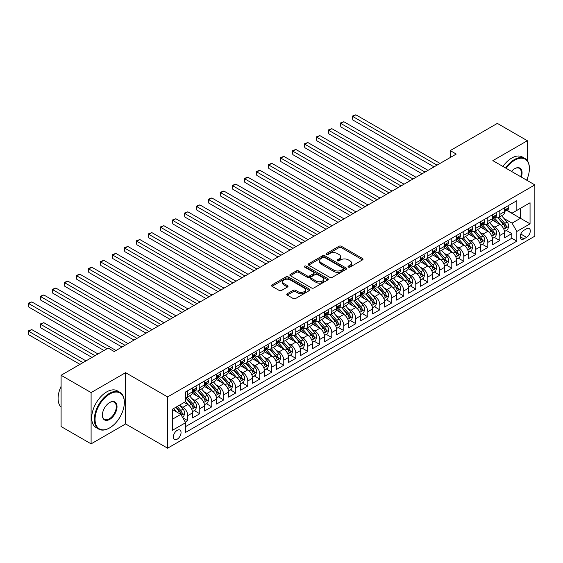 <?xml version="1.0" encoding="UTF-8"?>
<svg xmlns="http://www.w3.org/2000/svg" width="563" height="563" viewBox="0 0 563 563"><rect width="100%" height="100%" fill="white"/><g stroke="black" fill="none" stroke-linecap="round" stroke-linejoin="round"><path stroke-width="0.84" d="M348.384 267.087A1.168 0.676 0 0 0 350.031 267.087L362.544 259.867A1.668 0.964 0 0 0 363.036 259.184A1.668 0.964 0 0 0 362.544 258.501L341.34 246.263A1.668 0.964 0 0 0 338.989 246.263L326.47 253.491A1.168 0.676 0 0 0 326.132 253.962A1.168 0.676 0 0 0 326.47 254.441A1.168 0.676 0 0 0 328.116 254.441L329.742 253.505A5.334 3.075 0 0 1 337.279 253.505L339.046 254.525A5.334 3.075 0 0 1 340.608 256.7A5.334 3.075 0 0 1 339.046 258.874L337.427 259.81A1.168 0.676 0 0 0 337.082 260.289A1.168 0.676 0 0 0 337.427 260.768A1.168 0.676 0 0 0 339.074 260.768L340.692 259.832A5.334 3.075 0 0 1 348.237 259.832L350.003 260.852A5.334 3.075 0 0 1 351.565 263.027A5.334 3.075 0 0 1 350.003 265.201L348.384 266.137A1.168 0.676 0 0 0 348.04 266.616A1.168 0.676 0 0 0 348.384 267.087L348.384 266.137M177.204 439.189A5.433 3.139 120 0 0 180.758 434.397A5.433 3.139 120 0 0 179.921 430.048A5.433 3.139 120 0 0 177.204 430.315A5.433 3.139 120 0 0 173.657 435.1A5.433 3.139 120 0 0 174.495 439.457A5.433 3.139 120 0 0 177.204 439.189M287.271 293.731A1.668 0.964 0 0 0 286.785 294.414A1.668 0.964 0 0 0 287.271 295.096L293.217 298.531A1.668 0.964 0 0 0 295.575 298.531L309.474 290.501A1.668 0.964 0 0 0 309.967 289.825A1.668 0.964 0 0 0 309.474 289.143L288.27 276.897A1.668 0.964 0 0 0 285.92 276.897L272.013 284.927A1.668 0.964 0 0 0 271.528 285.61A1.668 0.964 0 0 0 272.013 286.286L279.206 290.438A1.668 0.964 0 0 0 281.556 290.438L287.51 287.003A1.668 0.964 0 0 0 287.996 286.321A1.668 0.964 0 0 0 287.51 285.638L283.942 283.583A4.455 2.576 0 0 1 282.64 281.76A4.455 2.576 0 0 1 285.392 279.389A4.455 2.576 0 0 1 290.248 279.945L304.203 288.003A4.455 2.576 0 0 1 305.512 289.825A4.455 2.576 0 0 1 302.76 292.197A4.455 2.576 0 0 1 297.904 291.641L295.575 290.297A1.668 0.964 0 0 0 293.217 290.297L287.271 293.731L287.271 295.096M125.598 372.671L91.1 392.587L61.093 375.268L61.093 426.543L91.1 443.862L125.598 423.939L167.605 448.19L167.605 396.922L125.598 372.671L125.598 423.939M527.348 160.687L527.348 140.722L492.843 160.638L534.85 184.889L167.605 396.922M527.348 140.722L497.347 123.396L450.238 150.595L450.238 157.52M61.093 375.268L108.202 348.068L114.198 351.537L456.241 154.058L450.238 150.595M329.855 277.376A1.668 0.964 0 0 0 332.212 277.376L346.111 269.353A1.668 0.964 0 0 0 346.604 268.671A1.668 0.964 0 0 0 346.111 267.988L324.907 255.75A1.668 0.964 0 0 0 322.557 255.75L308.651 263.773A1.668 0.964 0 0 0 308.165 264.455A1.668 0.964 0 0 0 308.651 265.138L329.855 277.376M305.055 267.341A1.168 0.676 0 0 1 306.237 267.509L306.237 266.123L327.793 278.565A1.668 0.964 0 0 1 328.285 279.248A1.668 0.964 0 0 1 327.793 279.931L313.894 287.953A1.668 0.964 0 0 1 311.536 287.953L290.332 275.708L290.332 274.35A1.668 0.964 0 0 0 289.846 275.033A1.668 0.964 0 0 0 290.332 275.708M290.332 274.35L296.286 270.916A1.668 0.964 0 0 1 298.636 270.916L307.236 275.884A1.668 0.964 0 0 0 309.594 275.884L313.542 273.604A1.668 0.964 0 0 0 314.027 272.921A1.668 0.964 0 0 0 313.542 272.239L304.59 267.073A1.168 0.676 0 0 1 304.245 266.595A1.168 0.676 0 0 1 304.97 265.975A1.168 0.676 0 0 1 306.237 266.123M185.276 422.123L187.768 420.688L182.785 417.809M179.956 405.571L182.968 407.309A6.791 3.92 60 0 1 187.768 415.628L192.567 412.855L192.567 417.915L199.774 413.756L194.312 410.603M191.955 398.646L194.967 400.384A6.791 3.92 60 0 1 199.774 408.696L204.573 405.93L204.573 410.983L211.772 406.831L206.311 403.678M203.961 391.714L206.973 393.453A6.791 3.92 60 0 1 211.772 401.771L216.572 398.998L216.572 404.058L223.771 399.899L218.31 396.746M215.96 384.789L218.972 386.528A6.791 3.92 60 0 1 223.771 394.839L228.571 392.066L228.571 397.126L235.777 392.967L230.316 389.814M227.959 377.857L230.971 379.596A6.791 3.92 60 0 1 235.777 387.914L240.577 385.141L240.577 390.201L247.776 386.042L242.315 382.889M239.965 370.926L242.977 372.671A6.791 3.92 60 0 1 247.776 380.982L252.576 378.209L252.576 383.269L259.775 379.11L254.314 375.957M251.964 364.001L254.976 365.739A6.791 3.92 60 0 1 259.775 374.05L264.575 371.284L264.575 376.337L271.781 372.185L266.32 369.032M263.963 357.069L266.982 358.807A6.791 3.92 60 0 1 271.781 367.125L276.581 364.352L276.581 369.412L283.78 365.253L278.319 362.1M275.969 350.144L278.981 351.882A6.791 3.92 60 0 1 283.78 360.193L288.58 357.428L288.58 362.481L295.779 358.328L290.318 355.176M287.967 343.212L290.98 344.95A6.791 3.92 60 0 1 295.779 353.268L300.586 350.496L300.586 355.556L307.785 351.396L302.324 348.244M299.966 336.28L302.985 338.025A6.791 3.92 60 0 1 307.785 346.336L312.585 343.564L312.585 348.624L319.784 344.465L314.323 341.312M311.972 329.355L314.984 331.093A6.791 3.92 60 0 1 319.784 339.412L324.584 336.639L324.584 341.699L331.783 337.54L326.322 334.387M323.971 322.423L326.983 324.168A6.791 3.92 60 0 1 331.783 332.48L336.59 329.707L336.59 334.767L343.789 330.608L338.328 327.455M335.97 315.498L338.989 317.236A6.791 3.92 60 0 1 343.789 325.548L348.588 322.782L348.588 327.835L355.788 323.683L350.327 320.53M347.976 308.566L350.988 310.304A6.791 3.92 60 0 1 355.788 318.623L360.587 315.85L360.587 320.91L367.787 316.751L362.333 313.598M359.975 301.641L362.987 303.38A6.791 3.92 60 0 1 367.787 311.691L372.593 308.918L372.593 313.978L379.793 309.819L374.332 306.666M371.981 294.709L374.993 296.448A6.791 3.92 60 0 1 379.793 304.766L384.592 301.993L384.592 307.053L391.792 302.894L386.331 299.741M383.98 287.777L386.992 289.523A6.791 3.92 60 0 1 391.792 297.834L396.591 295.061L396.591 300.121L403.798 295.962L398.337 292.809M395.979 280.853L398.991 282.591A6.791 3.92 60 0 1 403.798 290.909L408.597 288.136L408.597 293.189L415.797 289.037L410.336 285.884M407.985 273.921L410.997 275.659A6.791 3.92 60 0 1 415.797 283.977L420.596 281.204L420.596 286.264L427.796 282.105L422.334 278.952M419.984 266.996L422.996 268.734A6.791 3.92 60 0 1 427.796 277.045L432.595 274.28L432.595 279.332L439.802 275.18L434.34 272.028M431.983 260.064L434.995 261.802A6.791 3.92 60 0 1 439.802 270.12L444.601 267.348L444.601 272.408L451.8 268.248L446.339 265.096M443.989 253.139L447.001 254.877A6.791 3.92 60 0 1 451.8 263.188L456.6 260.416L456.6 265.476L463.799 261.316L458.338 258.164M455.988 246.207L459 247.945A6.791 3.92 60 0 1 463.799 256.264L468.599 253.491L468.599 258.551L475.805 254.392L470.344 251.239M467.987 239.275L471.006 241.02A6.791 3.92 60 0 1 475.805 249.332L480.605 246.559L480.605 251.619L487.804 247.46L482.343 244.307M479.993 232.35L483.005 234.088A6.791 3.92 60 0 1 487.804 242.407L492.604 239.634L492.604 244.687L499.803 240.535L499.803 235.475A6.791 3.92 -120 0 0 495.004 227.156L491.992 225.418M494.342 237.382L499.803 240.535M192.567 412.855A6.791 3.92 -120 0 0 187.768 404.544L184.171 402.461M204.573 405.93A6.791 3.92 -120 0 0 199.774 397.612L192.349 393.326M216.572 398.998A6.791 3.92 -120 0 0 211.772 390.68L204.348 386.401M228.571 392.066A6.791 3.92 -120 0 0 223.771 383.755L216.354 379.469M240.577 385.141A6.791 3.92 -120 0 0 235.777 376.823L228.353 372.537M252.576 378.209A6.791 3.92 -120 0 0 247.776 369.898L240.352 365.612M264.575 371.284A6.791 3.92 -120 0 0 259.775 362.966L252.358 358.68M276.581 364.352A6.791 3.92 -120 0 0 271.781 356.041L264.357 351.755M288.58 357.428A6.791 3.92 -120 0 0 283.78 349.109L276.356 344.823M300.586 350.496A6.791 3.92 -120 0 0 295.779 342.177L288.362 337.899M312.585 343.564A6.791 3.92 -120 0 0 307.785 335.252L300.361 330.967M324.584 336.639A6.791 3.92 -120 0 0 319.784 328.32L312.359 324.035M336.59 329.707A6.791 3.92 -120 0 0 331.783 321.396L324.365 317.11M348.588 322.782A6.791 3.92 -120 0 0 343.789 314.464L336.364 310.178M360.587 315.85A6.791 3.92 -120 0 0 355.788 307.539L348.363 303.253M372.593 308.918A6.791 3.92 -120 0 0 367.787 300.607L360.369 296.321M384.592 301.993A6.791 3.92 -120 0 0 379.793 293.675L372.368 289.396M396.591 295.061A6.791 3.92 -120 0 0 391.792 286.75L384.374 282.464M408.597 288.136A6.791 3.92 -120 0 0 403.798 279.818L396.373 275.532M420.596 281.204A6.791 3.92 -120 0 0 415.797 272.893L408.372 268.607M432.595 274.28A6.791 3.92 -120 0 0 427.796 265.961L420.378 261.675M444.601 267.348A6.791 3.92 -120 0 0 439.802 259.036L432.377 254.75M456.6 260.416A6.791 3.92 -120 0 0 451.8 252.104L444.376 247.819M468.599 253.491A6.791 3.92 -120 0 0 463.799 245.172L456.382 240.887M480.605 246.559A6.791 3.92 -120 0 0 475.805 238.248L468.381 233.962M492.604 239.634A6.791 3.92 -120 0 0 487.804 231.316L480.38 227.03M526.567 228.754L523.928 230.281A5.264 3.04 120 0 0 520.494 234.912A5.264 3.04 120 0 0 521.296 239.127A5.264 3.04 120 0 0 523.928 238.867L526.567 237.347A5.264 3.04 120 0 0 530.008 232.709A5.264 3.04 120 0 0 529.199 228.494A5.264 3.04 120 0 0 526.567 228.754M167.605 448.19L534.85 236.164L534.85 184.889M172.405 419.231L180.807 414.382L185.607 422.693L185.607 432.398L516.848 241.154L516.848 231.456L512.048 223.138L503.991 218.493M185.607 422.693L172.405 430.315L172.405 409.252L185.607 401.63L185.607 391.932L516.848 200.688L516.848 210.393L530.05 202.771L530.05 223.835L516.848 231.456M194.904 390.37L194.967 390.405A6.791 3.92 60 0 0 198.366 390.743L203.166 387.97A6.791 3.92 -120 0 0 204.573 384.86L204.573 380.982M206.91 383.438L206.973 383.473A6.791 3.92 60 0 0 210.365 383.811L215.165 381.038A6.791 3.92 -120 0 0 216.572 377.935L216.572 374.05M218.908 376.513L218.972 376.548A6.791 3.92 60 0 0 222.364 376.886L227.171 374.113A6.791 3.92 -120 0 0 228.571 371.003L228.571 367.125M230.914 369.581L230.971 369.617A6.791 3.92 60 0 0 234.37 369.954L239.169 367.182A6.791 3.92 -120 0 0 240.577 364.078L240.577 360.193M242.913 362.656L242.977 362.692A6.791 3.92 60 0 0 246.369 363.029L251.168 360.257A6.791 3.92 -120 0 0 252.576 357.146L252.576 353.268M254.912 355.725L254.976 355.76A6.791 3.92 60 0 0 258.375 356.097L263.174 353.325A6.791 3.92 -120 0 0 264.575 350.221L264.575 346.336M266.918 348.793L266.982 348.835A6.791 3.92 60 0 0 270.374 349.166L275.173 346.4A6.791 3.92 -120 0 0 276.581 343.289L276.581 339.412M278.917 341.868L278.981 341.903A6.791 3.92 60 0 0 282.373 342.241L287.172 339.468A6.791 3.92 -120 0 0 288.58 336.357L288.58 332.48M290.916 334.936L290.98 334.971A6.791 3.92 60 0 0 294.379 335.309L299.178 332.536A6.791 3.92 -120 0 0 300.586 329.432L300.586 325.548M302.922 328.011L302.985 328.046A6.791 3.92 60 0 0 306.378 328.384L311.177 325.611A6.791 3.92 -120 0 0 312.585 322.5L312.585 318.623M314.921 321.079L314.984 321.114A6.791 3.92 60 0 0 318.376 321.452L323.176 318.679A6.791 3.92 -120 0 0 324.584 315.576L324.584 311.691M326.92 314.154L326.983 314.189A6.791 3.92 60 0 0 330.382 314.52L335.182 311.754A6.791 3.92 -120 0 0 336.59 308.644L336.59 304.766M338.926 307.222L338.989 307.257A6.791 3.92 60 0 0 342.381 307.595L347.181 304.822A6.791 3.92 -120 0 0 348.588 301.712L348.588 297.834M350.925 300.29L350.988 300.332A6.791 3.92 60 0 0 354.38 300.663L359.18 297.897A6.791 3.92 -120 0 0 360.587 294.787L360.587 290.909M362.924 293.365L362.987 293.4A6.791 3.92 60 0 0 366.386 293.738L371.186 290.965A6.791 3.92 -120 0 0 372.593 287.855L372.593 283.977M374.93 286.433L374.993 286.468A6.791 3.92 60 0 0 378.385 286.806L383.185 284.034A6.791 3.92 -120 0 0 384.592 280.93L384.592 277.045M386.929 279.508L386.992 279.544A6.791 3.92 60 0 0 390.384 279.881L395.191 277.109A6.791 3.92 -120 0 0 396.591 273.998L396.591 270.12M398.928 272.576L398.991 272.612A6.791 3.92 60 0 0 402.39 272.949L407.19 270.177A6.791 3.92 -120 0 0 408.597 267.073L408.597 263.188M410.934 265.652L410.997 265.687A6.791 3.92 60 0 0 414.389 266.017L419.189 263.252A6.791 3.92 -120 0 0 420.596 260.141L420.596 256.264M422.933 258.72L422.996 258.755A6.791 3.92 60 0 0 426.388 259.093L431.195 256.32A6.791 3.92 -120 0 0 432.595 253.209L432.595 249.332M434.939 251.788L434.995 251.83A6.791 3.92 60 0 0 438.394 252.161L443.194 249.388A6.791 3.92 -120 0 0 444.601 246.284L444.601 242.4M446.938 244.863L447.001 244.898A6.791 3.92 60 0 0 450.393 245.236L455.193 242.463A6.791 3.92 -120 0 0 456.6 239.352L456.6 235.475M458.936 237.931L459 237.966A6.791 3.92 60 0 0 462.399 238.304L467.199 235.531A6.791 3.92 -120 0 0 468.599 232.428L468.599 228.543M470.942 231.006L471.006 231.041A6.791 3.92 60 0 0 474.398 231.379L479.197 228.606A6.791 3.92 -120 0 0 480.605 225.496L480.605 221.618M482.941 224.074L483.005 224.109A6.791 3.92 60 0 0 486.397 224.447L491.196 221.674A6.791 3.92 -120 0 0 492.604 218.571L492.604 214.686M185.607 426.578L511.809 238.248L511.809 233.603L504.61 237.762L504.61 232.702A6.791 3.92 -120 0 0 499.803 224.391L492.386 220.105M494.94 217.142L495.004 217.184A6.791 3.92 -120 0 0 498.403 217.515A6.791 3.92 -120 0 0 499.803 214.412L499.803 210.527M498.403 217.515L503.202 214.749A6.791 3.92 -120 0 0 504.61 211.639L504.61 207.761M187.768 390.68L187.768 394.564A6.791 3.92 60 0 1 186.36 397.668A6.791 3.92 60 0 1 185.607 397.942M186.36 397.668L191.167 394.902A6.791 3.92 -120 0 0 192.567 391.792L192.567 387.914M199.774 383.755L199.774 387.633A6.791 3.92 60 0 1 198.366 390.743M211.772 376.823L211.772 380.708A6.791 3.92 60 0 1 210.365 383.811M223.771 369.898L223.771 373.776A6.791 3.92 60 0 1 222.364 376.886M235.777 362.966L235.777 366.844A6.791 3.92 60 0 1 234.37 369.954M247.776 356.041L247.776 359.919A6.791 3.92 60 0 1 246.369 363.029M259.775 349.109L259.775 352.987A6.791 3.92 60 0 1 258.375 356.097M271.781 342.177L271.781 346.062A6.791 3.92 60 0 1 270.374 349.166M283.78 335.252L283.78 339.13A6.791 3.92 60 0 1 282.373 342.241M295.779 328.32L295.779 332.205A6.791 3.92 60 0 1 294.379 335.309M307.785 321.396L307.785 325.273A6.791 3.92 60 0 1 306.378 328.384M319.784 314.464L319.784 318.341A6.791 3.92 60 0 1 318.376 321.452M331.783 307.532L331.783 311.416A6.791 3.92 60 0 1 330.382 314.52M343.789 300.607L343.789 304.484A6.791 3.92 60 0 1 342.381 307.595M355.788 293.675L355.788 297.56A6.791 3.92 60 0 1 354.38 300.663M367.787 286.75L367.787 290.628A6.791 3.92 60 0 1 366.386 293.738M379.793 279.818L379.793 283.703A6.791 3.92 60 0 1 378.385 286.806M391.792 272.893L391.792 276.771A6.791 3.92 60 0 1 390.384 279.881M403.798 265.961L403.798 269.839A6.791 3.92 60 0 1 402.39 272.949M415.797 259.029L415.797 262.914A6.791 3.92 60 0 1 414.389 266.017M427.796 252.104L427.796 255.982A6.791 3.92 60 0 1 426.388 259.093M439.802 245.172L439.802 249.057A6.791 3.92 60 0 1 438.394 252.161M451.8 238.248L451.8 242.125A6.791 3.92 60 0 1 450.393 245.236M463.799 231.316L463.799 235.2A6.791 3.92 60 0 1 462.399 238.304M475.805 224.391L475.805 228.268A6.791 3.92 60 0 1 474.398 231.379M487.804 217.459L487.804 221.336A6.791 3.92 60 0 1 486.397 224.447M487.804 242.407L487.804 247.46M475.805 249.332L475.805 254.392M463.799 256.264L463.799 261.316M451.8 263.188L451.8 268.248M439.802 270.12L439.802 275.18M427.796 277.045L427.796 282.105M415.797 283.977L415.797 289.037M403.798 290.909L403.798 295.962M391.792 297.834L391.792 302.894M379.793 304.766L379.793 309.819M367.787 311.691L367.787 316.751M355.788 318.623L355.788 323.683M343.789 325.548L343.789 330.608M331.783 332.48L331.783 337.54M319.784 339.412L319.784 344.465M307.785 346.336L307.785 351.396M295.779 353.268L295.779 358.328M283.78 360.193L283.78 365.253M271.781 367.125L271.781 372.185M259.775 374.05L259.775 379.11M247.776 380.982L247.776 386.042M235.777 387.914L235.777 392.967M223.771 394.839L223.771 399.899M211.772 401.771L211.772 406.831M199.774 408.696L199.774 413.756M187.768 415.628L187.768 420.688M180.807 414.382L172.405 409.533M512.048 223.138L520.451 218.289L520.451 208.31L530.05 202.771M506.707 210.358L530.05 223.835M506.946 210.217L512.048 213.166L516.848 210.393M527.348 180.561L527.348 178.429M91.1 392.587L91.1 443.862M506.348 230.45L511.809 233.603M511.809 238.248L516.848 241.154M348.849 267.256L350.003 266.588A5.334 3.075 0 0 0 351.565 264.413L351.565 263.027M340.608 256.7L340.608 258.086A5.334 3.075 0 0 1 339.046 260.261L337.891 260.929M362.544 258.501L362.544 259.867L341.34 247.65A1.668 0.964 0 0 0 338.989 247.65L326.934 254.603M346.111 267.988L346.111 269.353L324.907 257.136A1.668 0.964 0 0 0 322.557 257.136L308.672 265.145L308.651 263.773M343.17 269.149A1.168 0.676 0 0 0 343.507 268.671A1.168 0.676 0 0 0 343.17 268.192L324.555 257.453A1.168 0.676 0 0 0 322.909 257.453L321.199 258.438A5.334 3.075 0 0 0 319.636 260.613A5.334 3.075 0 0 0 321.199 262.787L333.922 270.134A5.334 3.075 0 0 0 341.459 270.134L343.17 269.149L343.17 270.536A1.168 0.676 0 0 0 343.507 270.057L343.507 268.671M319.636 260.613L319.636 261.999A5.334 3.075 0 0 0 321.199 264.174L321.199 262.787M343.17 270.536L341.459 271.521A5.334 3.075 0 0 1 333.922 271.521L321.199 264.174M290.36 275.722L296.286 272.302L296.286 270.916M314.027 272.921L314.027 274.308A1.668 0.964 0 0 1 313.542 274.99L309.594 277.263A1.668 0.964 0 0 1 307.236 277.263L298.636 272.302A1.668 0.964 0 0 0 296.286 272.302M306.237 267.509L327.772 279.938M316.16 281.036A4.455 2.576 0 0 0 321.023 281.591A4.455 2.576 0 0 0 323.767 279.213A4.455 2.576 0 0 0 322.465 277.397L317.546 274.554A1.668 0.964 0 0 0 315.189 274.554L311.248 276.834A1.668 0.964 0 0 0 310.755 277.51A1.668 0.964 0 0 0 311.248 278.192L316.16 281.036L316.16 282.422A4.455 2.576 0 0 0 321.023 282.978A4.455 2.576 0 0 0 323.767 280.599L323.767 279.213M310.755 277.51L310.755 278.896A1.668 0.964 0 0 0 311.248 279.579L311.248 278.192M316.16 282.422L311.248 279.579M305.512 289.825L305.512 291.212A4.455 2.576 0 0 1 302.76 293.583A4.455 2.576 0 0 1 297.904 293.027L295.575 291.683A1.668 0.964 0 0 0 293.217 291.683L287.292 295.103M282.64 281.76L282.64 283.147A4.455 2.576 0 0 0 283.942 284.969L283.942 283.583M287.482 287.01L283.942 284.969M309.453 290.515L288.27 278.284A1.668 0.964 0 0 0 285.92 278.284L272.042 286.3M504.504 231.513L507.608 229.725L508.804 226.256A4.497 2.597 -120 0 0 507.052 222.033L501.57 215.685M500.472 224.827L494.208 217.571M496.904 222.716L493.272 218.5A10.774 6.221 -120 0 0 492.935 218.127M352.846 147.717L410.033 180.737L328.848 133.86L328.848 130.398L331.846 128.667L416.036 177.268M497.791 217.761L503.336 224.187A4.497 2.597 60 0 1 504.941 227.283C505.616 228.184 506.095 227.909 506.376 226.453A4.497 2.597 -120 0 0 504.772 223.349L499.29 217.001M498.114 217.656L504.075 224.56A2.294 1.323 60 0 1 504.652 225.453L506.376 226.453M504.941 227.283L505.264 227.818M507.784 205.924L508.804 207.691A4.497 2.597 60 0 1 507.875 209.675L505.595 210.998A4.497 2.597 -120 0 0 506.376 209.957L506.285 209.563M437.036 165.142L352.846 116.541L355.851 114.81L440.041 163.411M504.758 211.209L504.772 211.209A4.497 2.597 -120 0 0 505.595 210.998M505.799 209.626L506.376 209.957C506.095 209.281 505.616 209.556 504.941 210.794A4.497 2.597 60 0 1 504.61 211.428M434.038 166.88L352.846 120.003L352.846 116.541L352.192 116.161L355.851 114.81M352.846 120.003L352.192 116.161M526.616 180.139A20.704 11.957 120 0 0 529.389 168.647A20.704 11.957 120 0 0 514.751 160.188A20.704 11.957 120 0 0 506.179 168.337M505.56 167.985A21.218 12.252 -60 0 1 514.385 159.568A21.218 12.252 -60 0 1 524.997 158.52A21.218 12.252 -60 0 1 529.389 168.231A21.218 12.252 -60 0 1 529.389 168.436M511.493 171.405A10.352 5.975 -60 0 1 514.751 168.647L514.751 168.647A10.352 5.975 -60 0 1 521.303 177.071M502.921 166.458A21.218 12.252 -60 0 1 511.746 158.041A21.218 12.252 -60 0 1 522.358 156.993L524.997 158.52M520.676 176.712A9.845 5.686 120 0 0 519.311 168.365A9.845 5.686 120 0 0 514.568 168.752M109.342 428.063L109.701 427.859A20.704 11.957 120 0 0 124.339 402.496A20.704 11.957 120 0 0 109.701 394.044A20.704 11.957 120 0 0 95.056 419.407A20.704 11.957 120 0 0 109.701 427.859L109.342 428.063A21.218 12.252 -60 0 1 98.729 429.119A21.218 12.252 -60 0 1 95.478 412.116A21.218 12.252 -60 0 1 109.342 393.417A21.218 12.252 -60 0 1 119.947 392.369A21.218 12.252 -60 0 1 124.339 402.081A21.218 12.252 -60 0 1 124.339 402.292M109.701 419.407A10.352 5.975 -60 0 1 102.382 415.177A10.352 5.975 -60 0 1 109.701 402.496L109.701 402.496A10.352 5.975 -60 0 1 117.02 406.725A10.352 5.975 -60 0 1 109.701 419.407M102.382 414.966A9.845 5.686 120 0 0 104.415 419.266A9.845 5.686 120 0 0 109.342 418.781A9.845 5.686 120 0 0 115.774 410.103A9.845 5.686 120 0 0 114.261 402.214A9.845 5.686 120 0 0 109.518 402.601M98.729 429.119L96.09 427.591A21.218 12.252 -60 0 1 92.839 410.589A21.218 12.252 -60 0 1 106.703 391.897A21.218 12.252 -60 0 1 117.308 390.842L119.947 392.369M61.093 407.14A21.218 12.252 -60 0 1 61.093 386.352M492.505 238.445L495.602 236.65L496.805 233.188A4.497 2.597 -120 0 0 495.053 228.965L489.571 222.617M488.473 231.759L482.202 224.503M484.905 229.641L481.266 225.432A10.774 6.221 -120 0 0 480.936 225.059M340.847 154.649L398.034 187.662L316.842 140.792L316.842 137.323L319.847 135.592L404.037 184.2M485.785 224.693L491.33 231.111A4.497 2.597 60 0 1 492.935 234.208C493.61 235.116 494.096 234.841 494.377 233.378A4.497 2.597 -120 0 0 492.773 230.281L487.291 223.933M486.115 224.588L492.069 231.484A2.294 1.323 60 0 1 492.653 232.385L494.377 233.378M492.935 234.208L493.265 234.743M480.499 245.369L483.603 243.582L484.806 240.119A4.497 2.597 -120 0 0 483.054 235.897L477.572 229.542M476.467 238.684L470.204 231.428M472.906 236.573L469.268 232.364A10.774 6.221 -120 0 0 468.93 231.984M328.848 161.574L386.035 194.594L304.843 147.717L304.843 144.255L307.841 142.523L392.031 191.131M473.786 231.618L479.331 238.043A4.497 2.597 60 0 1 480.936 241.14C481.611 242.048 482.09 241.766 482.378 240.31A4.497 2.597 -120 0 0 480.774 237.213L475.292 230.858M474.109 231.513L480.07 238.416A2.294 1.323 60 0 1 480.647 239.31L482.378 240.31M480.936 241.14L481.259 241.675M468.5 252.301L471.604 250.507L472.8 247.044A4.497 2.597 -120 0 0 471.048 242.822L465.566 236.474M464.468 245.616L458.205 238.36M460.9 243.498L457.262 239.289A10.774 6.221 -120 0 0 456.931 238.916M316.842 168.506L374.029 201.526L292.844 154.649L292.844 151.187L295.842 149.448L380.032 198.056M461.787 238.55L467.332 244.968A4.497 2.597 60 0 1 468.937 248.072C469.612 248.973 470.091 248.698 470.372 247.234A4.497 2.597 -120 0 0 468.768 244.138L463.286 237.79M462.11 238.445L468.071 245.341A2.294 1.323 60 0 1 468.648 246.242L470.372 247.234M468.937 248.072L469.26 248.6M456.502 259.226L459.598 257.439L460.801 253.976A4.497 2.597 -120 0 0 459.049 249.754L453.567 243.406M452.469 252.541L446.199 245.285M448.901 250.429L445.263 246.221A10.774 6.221 -120 0 0 444.932 245.841M304.843 175.438L362.03 208.451L280.838 161.574L280.838 158.112L283.843 156.38L368.033 204.988M449.781 245.475L455.326 251.9A4.497 2.597 60 0 1 456.931 254.997C457.606 255.905 458.085 255.623 458.373 254.166A4.497 2.597 -120 0 0 456.769 251.07L451.287 244.722M450.111 245.377L456.065 252.273A2.294 1.323 60 0 1 456.642 253.167L458.373 254.166M456.931 254.997L457.262 255.532M495.785 212.849L496.805 214.616A4.497 2.597 60 0 1 495.876 216.607L493.596 217.923A4.497 2.597 -120 0 0 494.377 216.889L494.279 216.488M425.037 172.074L340.847 123.466L343.845 121.735L428.035 170.343M492.752 218.134L492.773 218.134A4.497 2.597 -120 0 0 493.596 217.923M493.793 216.551L494.377 216.889C494.096 216.213 493.617 216.488 492.935 217.719A4.497 2.597 60 0 1 492.604 218.36M422.039 173.805L340.847 126.935L340.847 123.466L340.186 123.086L343.845 121.735M340.847 126.935L340.186 123.086M483.786 219.781L484.806 221.548A4.497 2.597 60 0 1 483.87 223.539L481.59 224.855A4.497 2.597 -120 0 0 482.378 223.821L482.28 223.42M413.038 179.006L328.187 130.018L331.846 128.667M480.753 225.066L480.774 225.066A4.497 2.597 -120 0 0 481.59 224.855M481.794 223.483L482.378 223.821C482.09 223.138 481.611 223.42 480.936 224.651A4.497 2.597 60 0 1 480.605 225.291M328.848 133.86L328.187 130.018M471.78 226.706L472.8 228.472A4.497 2.597 60 0 1 471.871 230.464L469.591 231.78A4.497 2.597 -120 0 0 470.372 230.746L470.281 230.344M401.032 185.931L316.181 136.943L319.847 135.592M468.754 231.991L468.768 231.991A4.497 2.597 -120 0 0 469.591 231.78M469.795 230.408L470.372 230.746C470.091 230.07 469.612 230.344 468.937 231.576A4.497 2.597 60 0 1 468.599 232.216M316.842 140.792L316.181 136.943M459.781 233.638L460.801 235.404A4.497 2.597 60 0 1 459.872 237.396L457.592 238.712A4.497 2.597 -120 0 0 458.373 237.677L458.275 237.276M389.033 192.863L304.182 143.875L307.841 142.523M456.748 238.923L456.769 238.923A4.497 2.597 -120 0 0 457.592 238.712M457.789 237.34L458.373 237.677C458.092 236.995 457.606 237.276 456.931 238.508A4.497 2.597 60 0 1 456.6 239.148M304.843 147.717L304.182 143.875M444.496 266.158L447.599 264.371L448.802 260.901A4.497 2.597 -120 0 0 447.05 256.679L441.561 250.331M440.463 259.473L434.2 252.217M436.902 257.361L433.264 253.146A10.774 6.221 -120 0 0 432.926 252.773M292.844 182.363L350.024 215.383M437.782 252.407L443.327 258.825A4.497 2.597 60 0 1 444.932 261.929C445.607 262.83 446.086 262.555 446.375 261.098A4.497 2.597 -120 0 0 444.77 257.995L439.281 251.647M438.105 252.301L444.066 259.205A2.294 1.323 60 0 1 444.643 260.099L446.375 261.098M444.932 261.929L445.256 262.457M447.782 240.57L448.802 242.336A4.497 2.597 60 0 1 447.866 244.321L445.586 245.637A4.497 2.597 -120 0 0 446.375 244.602L446.276 244.208M377.034 199.788L292.183 150.8L295.842 149.448M444.749 245.848L444.77 245.848A4.497 2.597 -120 0 0 445.586 245.637M445.79 244.272L446.375 244.602C446.086 243.927 445.607 244.201 444.932 245.433A4.497 2.597 60 0 1 444.601 246.073M292.844 154.649L292.183 150.8M432.497 273.09L435.6 271.296L436.797 267.833A4.497 2.597 -120 0 0 435.044 263.611L429.562 257.263M428.464 266.398L422.194 259.142M424.896 264.286L421.258 260.078A10.774 6.221 -120 0 0 420.927 259.698M280.838 189.295L338.025 222.308L256.834 175.438L256.834 171.968L259.839 170.237L344.028 218.845M425.783 259.339L431.328 265.757A4.497 2.597 60 0 1 432.933 268.854C433.609 269.761 434.087 269.48 434.369 268.023A4.497 2.597 -120 0 0 432.764 264.927L427.282 258.579M426.107 259.233L432.067 266.13A2.294 1.323 60 0 1 432.644 267.024L434.369 268.023M432.933 268.854L433.257 269.388M435.776 247.495L436.797 249.261A4.497 2.597 60 0 1 435.868 251.253L433.587 252.569A4.497 2.597 -120 0 0 434.369 251.534L434.277 251.133M365.028 206.72L280.177 157.731L283.843 156.38M432.75 252.78L432.764 252.78A4.497 2.597 -120 0 0 433.587 252.569M433.791 251.197L434.369 251.534C434.087 250.859 433.609 251.133 432.933 252.365A4.497 2.597 60 0 1 432.595 253.005M280.838 161.574L280.177 157.731M420.498 280.015L423.594 278.228L424.798 274.758A4.497 2.597 -120 0 0 423.045 270.536L417.563 264.188M416.465 273.329L410.195 266.074M412.897 271.218L409.259 267.003A10.774 6.221 -120 0 0 408.928 266.63M268.84 196.22L326.026 229.24L244.835 182.363L244.835 178.9L247.833 177.169L332.029 225.77M413.777 266.264L419.322 272.689A4.497 2.597 60 0 1 420.927 275.786C421.603 276.686 422.081 276.412 422.37 274.955A4.497 2.597 -120 0 0 420.765 271.852L415.283 265.504M414.108 266.158L420.061 273.062A2.294 1.323 60 0 1 420.638 273.956L422.37 274.955M420.927 275.786L421.258 276.32M423.777 254.427L424.798 256.193A4.497 2.597 60 0 1 423.869 258.185L421.588 259.501A4.497 2.597 -120 0 0 422.37 258.459L422.271 258.065M353.029 213.644L268.84 165.043L271.838 163.312L356.027 211.913M420.744 259.712L420.765 259.712A4.497 2.597 -120 0 0 421.588 259.501M421.786 258.128L422.37 258.459C422.088 257.784 421.603 258.058 420.927 259.297A4.497 2.597 60 0 1 420.596 259.93M350.031 215.383L268.84 168.506L268.84 165.043L268.178 164.663L271.838 163.312M268.84 168.506L268.178 164.663M408.492 286.947L411.595 285.152L412.792 281.69A4.497 2.597 -120 0 0 411.046 277.468L405.557 271.12M404.459 280.261L398.196 273.006M400.898 278.143L397.26 273.935A10.774 6.221 -120 0 0 396.922 273.562M256.834 203.152L314.02 236.164L232.836 189.295L232.836 185.825L235.834 184.094L320.023 232.702M401.778 273.196L407.323 279.614A4.497 2.597 60 0 1 408.928 282.71C409.604 283.618 410.082 283.344 410.364 281.88A4.497 2.597 -120 0 0 408.766 278.784L403.277 272.436M402.102 273.09L408.062 279.987A2.294 1.323 60 0 1 408.639 280.888L410.364 281.88M408.928 282.71L409.252 283.245M411.778 261.352L412.792 263.118A4.497 2.597 60 0 1 411.863 265.11L409.582 266.426A4.497 2.597 -120 0 0 410.364 265.391L410.272 264.99M341.03 220.576L256.179 171.588L259.839 170.237M408.745 266.637L408.766 266.637A4.497 2.597 -120 0 0 409.582 266.426M409.787 265.053L410.364 265.391C410.082 264.716 409.604 264.99 408.928 266.222A4.497 2.597 60 0 1 408.597 266.862M256.834 175.438L256.179 171.588M396.493 293.872L399.596 292.084L400.793 288.622A4.497 2.597 -120 0 0 399.04 284.399L393.558 278.045M392.46 287.186L386.19 279.931M388.892 285.075L385.254 280.867A10.774 6.221 -120 0 0 384.923 280.487M244.835 210.076L302.021 243.096L220.83 196.22L220.83 192.757L223.835 191.026L308.024 239.634M389.772 280.121L395.325 286.546A4.497 2.597 60 0 1 396.922 289.642C397.605 290.55 398.083 290.269 398.365 288.812A4.497 2.597 -120 0 0 396.76 285.715L391.278 279.361M390.103 280.015L396.063 286.919A2.294 1.323 60 0 1 396.641 287.813L398.365 288.812M396.922 289.642L397.253 290.177M399.772 268.284L400.793 270.05A4.497 2.597 60 0 1 399.864 272.042L397.584 273.358A4.497 2.597 -120 0 0 398.365 272.323L398.273 271.922M329.024 227.508L244.173 178.52L247.833 177.169M396.746 273.569L396.76 273.569A4.497 2.597 -120 0 0 397.584 273.358M397.788 271.985L398.365 272.323C398.083 271.64 397.605 271.922 396.922 273.154A4.497 2.597 60 0 1 396.591 273.794M244.835 182.363L244.173 178.52M384.494 300.804L387.59 299.016L388.794 295.547A4.497 2.597 -120 0 0 387.041 291.324L381.559 284.977M380.461 294.118L374.191 286.863M376.893 292.007L373.255 287.792A10.774 6.221 -120 0 0 372.924 287.419M232.836 217.008L290.022 250.028L208.831 203.152L208.831 199.689L211.829 197.951L296.018 246.559M377.773 287.053L383.319 293.471A4.497 2.597 60 0 1 384.923 296.574C385.599 297.475 386.077 297.201 386.366 295.737A4.497 2.597 -120 0 0 384.761 292.64L379.279 286.293M378.097 286.947L384.057 293.844A2.294 1.323 60 0 1 384.635 294.745L386.366 295.737M384.923 296.574L385.254 297.102M387.773 275.208L388.794 276.975A4.497 2.597 60 0 1 387.858 278.966L385.578 280.283A4.497 2.597 -120 0 0 386.366 279.248L386.267 278.847M317.025 234.433L232.174 185.445L235.834 184.094M384.74 280.494L384.761 280.494A4.497 2.597 -120 0 0 385.578 280.283M385.782 278.91L386.366 279.248C386.084 278.572 385.599 278.847 384.923 280.078A4.497 2.597 60 0 1 384.592 280.719M232.836 189.295L232.174 185.445M372.488 307.736L375.591 305.941L376.788 302.479A4.497 2.597 -120 0 0 375.042 298.256L369.553 291.908M368.455 301.043L362.192 293.787M364.887 298.932L361.256 294.723A10.774 6.221 -120 0 0 360.918 294.343M220.83 223.94L278.016 256.953L196.832 210.076L196.832 206.614L199.83 204.883L284.019 253.491M365.774 293.977L371.32 300.403A4.497 2.597 60 0 1 372.924 303.499C373.6 304.407 374.078 304.126 374.36 302.669A4.497 2.597 -120 0 0 372.762 299.572L367.273 293.224M366.098 293.879L372.059 300.776A2.294 1.323 60 0 1 372.636 301.669L374.36 302.669M372.924 303.499L373.248 304.034M375.774 282.14L376.788 283.907A4.497 2.597 60 0 1 375.859 285.898L373.579 287.214A4.497 2.597 -120 0 0 374.36 286.18L374.268 285.779M305.019 241.365L220.175 192.377L223.835 191.026M372.741 287.426L372.762 287.426A4.497 2.597 -120 0 0 373.579 287.214M373.783 285.842L374.36 286.18C374.078 285.497 373.6 285.779 372.924 287.01A4.497 2.597 60 0 1 372.593 287.651M220.83 196.22L220.175 192.377M360.489 314.661L363.592 312.873L364.789 309.404A4.497 2.597 -120 0 0 363.036 305.181L357.554 298.833M356.456 307.975L350.186 300.719M352.888 305.864L349.25 301.648A10.774 6.221 -120 0 0 348.919 301.275M208.831 230.865L266.017 263.885L184.826 217.008L184.826 213.546L187.831 211.815L272.02 260.416M353.768 300.909L359.321 307.328A4.497 2.597 60 0 1 360.918 310.431C361.594 311.332 362.079 311.058 362.361 309.601A4.497 2.597 -120 0 0 360.756 306.497L355.274 300.149M354.099 300.804L360.06 307.708A2.294 1.323 60 0 1 360.637 308.601L362.361 309.601M360.918 310.431L361.249 310.966M363.768 289.072L364.789 290.839A4.497 2.597 60 0 1 363.86 292.823L361.58 294.139A4.497 2.597 -120 0 0 362.361 293.105L362.269 292.711M293.02 248.29L208.169 199.302L211.829 197.951M360.742 294.35L360.756 294.35A4.497 2.597 -120 0 0 361.58 294.139M361.784 292.774L362.361 293.105C362.079 292.429 361.601 292.704 360.918 293.935A4.497 2.597 60 0 1 360.587 294.576M208.831 203.152L208.169 199.302M348.49 321.593L351.586 319.798L352.79 316.336A4.497 2.597 -120 0 0 351.038 312.113L345.555 305.765M344.457 314.9L338.187 307.644M340.889 312.789L337.251 308.58A10.774 6.221 -120 0 0 336.913 308.207M196.832 237.797L254.019 270.81L172.827 223.94L172.827 220.471L175.825 218.74L260.015 267.348M341.769 307.841L347.315 314.26A4.497 2.597 60 0 1 348.919 317.356C349.595 318.264 350.073 317.982 350.362 316.526A4.497 2.597 -120 0 0 348.757 313.429L343.275 307.081M342.093 307.736L348.054 314.633A2.294 1.323 60 0 1 348.631 315.533L350.362 316.526M348.919 317.356L349.25 317.891M351.769 295.997L352.79 297.764A4.497 2.597 60 0 1 351.854 299.755L349.574 301.071A4.497 2.597 -120 0 0 350.362 300.037L350.263 299.636M281.021 255.222L196.17 206.234L199.83 204.883M348.736 301.282L348.757 301.282A4.497 2.597 -120 0 0 349.574 301.071M349.778 299.699L350.362 300.037C350.073 299.361 349.595 299.636 348.919 300.867A4.497 2.597 60 0 1 348.588 301.508M196.832 210.076L196.17 206.234M336.484 328.518L339.588 326.73L340.784 323.261A4.497 2.597 -120 0 0 339.032 319.038L333.549 312.69M332.451 321.832L326.188 314.576M328.883 319.721L325.252 315.505A10.774 6.221 -120 0 0 324.914 315.132M184.826 244.722L242.013 277.742L160.828 230.865L160.828 227.403L163.826 225.672L248.016 274.28M329.77 314.766L335.316 321.191A4.497 2.597 60 0 1 336.92 324.288C337.596 325.189 338.074 324.914 338.356 323.458A4.497 2.597 -120 0 0 336.751 320.354L331.269 314.006M330.094 314.661L336.055 321.564A2.294 1.323 60 0 1 336.632 322.458L338.356 323.458M336.92 324.288L337.244 324.823M339.763 302.929L340.784 304.696A4.497 2.597 60 0 1 339.855 306.687L337.575 308.003A4.497 2.597 -120 0 0 338.356 306.962L338.264 306.568M269.015 262.154L184.171 213.166L187.831 211.815M336.737 308.214L336.751 308.214A4.497 2.597 -120 0 0 337.575 308.003M337.779 306.631L338.356 306.962C338.074 306.286 337.596 306.568 336.92 307.799A4.497 2.597 60 0 1 336.59 308.44M184.826 217.008L184.171 213.166M324.485 335.449L327.589 333.655L328.785 330.192A4.497 2.597 -120 0 0 327.033 325.97L321.55 319.622M320.453 328.764L314.182 321.508M316.885 326.646L313.246 322.437A10.774 6.221 -120 0 0 312.915 322.064M172.827 251.654L230.014 284.667L148.822 237.797L148.822 234.328L151.827 232.596L236.017 281.204M317.764 321.698L323.31 328.116A4.497 2.597 60 0 1 324.914 331.213C325.59 332.121 326.076 331.846 326.357 330.382A4.497 2.597 -120 0 0 324.752 327.286L319.27 320.938M318.095 321.593L324.056 328.489A2.294 1.323 60 0 1 324.633 329.39L326.357 330.382M324.914 331.213L325.245 331.748M327.765 309.854L328.785 311.62A4.497 2.597 60 0 1 327.856 313.612L325.576 314.928A4.497 2.597 -120 0 0 326.357 313.894L326.266 313.492M257.017 269.079L172.165 220.091L175.825 218.74M324.738 315.139L324.752 315.139A4.497 2.597 -120 0 0 325.576 314.928M325.773 313.556L326.357 313.894C326.076 313.218 325.597 313.492 324.914 314.724A4.497 2.597 60 0 1 324.584 315.364M172.827 223.94L172.165 220.091M312.486 342.374L315.583 340.587L316.786 337.124A4.497 2.597 -120 0 0 315.034 332.902L309.551 326.547M308.447 335.689L302.183 328.433M304.886 333.577L301.247 329.369A10.774 6.221 -120 0 0 300.909 328.989M160.828 258.586L218.015 291.599L136.823 244.722L136.823 241.26L139.821 239.528L224.011 288.136M305.765 328.623L311.311 335.048A4.497 2.597 60 0 1 312.915 338.145C313.591 339.053 314.07 338.771 314.358 337.314A4.497 2.597 -120 0 0 312.754 334.218L307.271 327.87M306.089 328.518L312.05 335.421A2.294 1.323 60 0 1 312.627 336.315L314.358 337.314M312.915 338.145L313.239 338.68M315.766 316.786L316.786 318.552A4.497 2.597 60 0 1 315.85 320.544L313.57 321.86A4.497 2.597 -120 0 0 314.358 320.826L314.26 320.424M245.018 276.011L160.166 227.023L163.826 225.672M312.732 322.071L312.754 322.071A4.497 2.597 -120 0 0 313.57 321.86M313.774 320.488L314.358 320.826C314.07 320.143 313.591 320.424 312.915 321.656A4.497 2.597 60 0 1 312.585 322.296M160.828 230.865L160.166 227.023M300.48 349.306L303.584 347.519L304.78 344.049A4.497 2.597 -120 0 0 303.028 339.827L297.546 333.479M296.448 342.621L290.184 335.365M292.88 340.509L289.248 336.294A10.774 6.221 -120 0 0 288.91 335.921M148.822 265.511L206.009 298.531L124.824 251.654L124.824 248.192L127.822 246.453L212.012 295.061M293.766 335.555L299.312 341.973A4.497 2.597 60 0 1 300.916 345.077C301.592 345.978 302.071 345.703 302.352 344.239A4.497 2.597 -120 0 0 300.748 341.143L295.265 334.795M294.09 335.449L300.051 342.346A2.294 1.323 60 0 1 300.628 343.247L302.352 344.239M300.916 345.077L301.24 345.605M303.76 323.711L304.78 325.484A4.497 2.597 60 0 1 303.851 327.469L301.571 328.785A4.497 2.597 -120 0 0 302.352 327.75L302.261 327.349M233.012 282.936L148.168 233.948L151.827 232.596M300.733 328.996L300.748 328.996A4.497 2.597 -120 0 0 301.571 328.785M301.775 327.42L302.352 327.75C302.071 327.075 301.592 327.349 300.916 328.581A4.497 2.597 60 0 1 300.586 329.221M148.822 237.797L148.168 233.948M288.481 356.238L291.578 354.444L292.781 350.981A4.497 2.597 -120 0 0 291.029 346.759L285.547 340.411M284.449 349.546L278.178 342.29M280.881 347.434L277.242 343.226A10.774 6.221 -120 0 0 276.912 342.846M136.823 272.443L194.01 305.456L112.818 258.579L112.818 255.116L115.823 253.385L200.013 301.993M281.76 342.48L287.306 348.905A4.497 2.597 60 0 1 288.91 352.002C289.586 352.91 290.072 352.628 290.353 351.171A4.497 2.597 -120 0 0 288.749 348.075L283.266 341.727M282.091 342.381L288.045 349.278A2.294 1.323 60 0 1 288.629 350.172L290.353 351.171M288.91 352.002L289.241 352.537M291.761 330.643L292.781 332.409A4.497 2.597 60 0 1 291.852 334.401L289.572 335.717A4.497 2.597 -120 0 0 290.353 334.682L290.255 334.281M221.013 289.868L136.162 240.88L139.821 239.528M288.728 335.928L288.749 335.928A4.497 2.597 -120 0 0 289.572 335.717M289.769 334.345L290.353 334.682C290.072 334 289.593 334.281 288.91 335.513A4.497 2.597 60 0 1 288.58 336.153M136.823 244.722L136.162 240.88M276.475 363.163L279.579 361.376L280.782 357.906A4.497 2.597 -120 0 0 279.03 353.684L273.548 347.336M272.443 356.478L266.179 349.222M268.882 354.366L265.243 350.151A10.774 6.221 -120 0 0 264.906 349.778M124.824 279.368L182.011 312.388L100.819 265.511L100.819 262.048L103.817 260.317L188.007 308.918M269.761 349.412L275.307 355.837A4.497 2.597 60 0 1 276.912 358.934C277.587 359.834 278.066 359.56 278.354 358.103A4.497 2.597 -120 0 0 276.75 355L271.267 348.652M270.085 349.306L276.046 356.21A2.294 1.323 60 0 1 276.623 357.104L278.354 358.103M276.912 358.934L277.235 359.468M279.762 337.575L280.782 339.341A4.497 2.597 60 0 1 279.846 341.326L277.566 342.649A4.497 2.597 -120 0 0 278.354 341.607L278.256 341.213M209.014 296.792L124.163 247.804L127.822 246.453M276.729 342.853L276.75 342.853A4.497 2.597 -120 0 0 277.566 342.649M277.77 341.277L278.354 341.607C278.066 340.932 277.587 341.206 276.912 342.438A4.497 2.597 60 0 1 276.581 343.078M124.824 251.654L124.163 247.804M264.476 370.095L267.58 368.301L268.776 364.838A4.497 2.597 -120 0 0 267.024 360.616L261.542 354.268M260.444 363.409L254.18 356.147M256.876 361.291L253.237 357.083A10.774 6.221 -120 0 0 252.907 356.71M112.818 286.3L170.005 319.312L88.82 272.443L88.82 268.973L91.818 267.242L176.008 315.85M257.763 356.344L263.308 362.762A4.497 2.597 60 0 1 264.913 365.859C265.588 366.766 266.067 366.485 266.348 365.028A4.497 2.597 -120 0 0 264.744 361.932L259.261 355.584M258.086 356.238L264.047 363.135A2.294 1.323 60 0 1 264.624 364.036L266.348 365.028M264.913 365.859L265.236 366.393M267.756 344.5L268.776 346.266A4.497 2.597 60 0 1 267.847 348.258L265.567 349.574A4.497 2.597 -120 0 0 266.348 348.539L266.257 348.138M197.008 303.724L112.157 254.736L115.823 253.385M264.73 349.785L264.744 349.785A4.497 2.597 -120 0 0 265.567 349.574M265.771 348.201L266.348 348.539C266.067 347.864 265.588 348.138 264.913 349.37A4.497 2.597 60 0 1 264.575 350.01M112.818 258.579L112.157 254.736M252.477 377.02L255.574 375.232L256.777 371.77A4.497 2.597 -120 0 0 255.025 367.54L249.543 361.193M248.445 370.334L242.174 363.079M244.877 368.223L241.238 364.008A10.774 6.221 -120 0 0 240.908 363.635M100.819 293.224L158.006 326.244L76.814 279.368L76.814 275.905L79.819 274.174L164.009 322.782M245.757 363.269L251.302 369.694A4.497 2.597 60 0 1 252.907 372.79C253.582 373.691 254.061 373.417 254.349 371.96A4.497 2.597 -120 0 0 252.745 368.864L247.263 362.509M246.087 363.163L252.041 370.067A2.294 1.323 60 0 1 252.618 370.961L254.349 371.96M252.907 372.79L253.237 373.325M255.757 351.432L256.777 353.198A4.497 2.597 60 0 1 255.848 355.19L253.568 356.506A4.497 2.597 -120 0 0 254.349 355.464L254.251 355.07M185.009 310.656L100.158 261.668L103.817 260.317M252.724 356.717L252.745 356.717A4.497 2.597 -120 0 0 253.568 356.506M253.765 355.133L254.349 355.464C254.068 354.789 253.582 355.07 252.907 356.302A4.497 2.597 60 0 1 252.576 356.942M100.819 265.511L100.158 261.668M240.471 383.952L243.575 382.157L244.778 378.695A4.497 2.597 -120 0 0 243.026 374.472L237.537 368.125M236.439 377.266L230.176 370.011M232.878 375.148L229.24 370.94A10.774 6.221 -120 0 0 228.902 370.567M88.82 300.156L146 333.169L64.815 286.3L64.815 282.83L67.813 281.099L152.003 329.707M233.758 370.201L239.303 376.619A4.497 2.597 60 0 1 240.908 379.722C241.583 380.623 242.062 380.349 242.35 378.885A4.497 2.597 -120 0 0 240.746 375.788L235.257 369.441M234.081 370.095L240.042 376.992A2.294 1.323 60 0 1 240.619 377.893L242.35 378.885M240.908 379.722L241.231 380.25M243.758 358.357L244.778 360.123A4.497 2.597 60 0 1 243.842 362.115L241.562 363.431A4.497 2.597 -120 0 0 242.35 362.396L242.252 361.995M173.01 317.581L88.159 268.593L91.818 267.242M240.725 363.642L240.746 363.642A4.497 2.597 -120 0 0 241.562 363.431M241.766 362.058L242.35 362.396C242.062 361.72 241.583 361.995 240.908 363.226A4.497 2.597 60 0 1 240.577 363.867M88.82 272.443L88.159 268.593M228.472 390.877L231.576 389.089L232.772 385.627A4.497 2.597 -120 0 0 231.02 381.404L225.538 375.049M224.44 384.191L218.17 376.936M220.872 382.08L217.234 377.872A10.774 6.221 -120 0 0 216.903 377.491M76.814 307.088L134.001 340.101L52.816 293.224L52.816 289.762L55.814 288.031L140.004 336.639M221.759 377.126L227.304 383.551A4.497 2.597 60 0 1 228.909 386.647C229.584 387.555 230.063 387.274 230.344 385.817A4.497 2.597 -120 0 0 228.74 382.72L223.258 376.373M222.082 377.02L228.043 383.924A2.294 1.323 60 0 1 228.62 384.818L230.344 385.817M228.909 386.647L229.232 387.182M231.752 365.288L232.772 367.055A4.497 2.597 60 0 1 231.843 369.046L229.563 370.363A4.497 2.597 -120 0 0 230.344 369.328L230.253 368.927M161.004 324.513L76.153 275.525L79.819 274.174M228.726 370.574L228.74 370.574A4.497 2.597 -120 0 0 229.563 370.363M229.767 368.99L230.344 369.328C230.063 368.645 229.584 368.927 228.909 370.158A4.497 2.597 60 0 1 228.571 370.799M76.814 279.368L76.153 275.525M216.474 397.809L219.57 396.021L220.773 392.552A4.497 2.597 -120 0 0 219.021 388.329L213.539 381.981M212.441 391.123L206.171 383.867M208.873 389.012L205.235 384.796A10.774 6.221 -120 0 0 204.904 384.423M64.815 314.013L122.002 347.033L40.81 300.156L40.81 296.694L43.808 294.956L128.005 343.564M209.753 384.057L215.298 390.476A4.497 2.597 60 0 1 216.903 393.579C217.578 394.48 218.057 394.206 218.345 392.749A4.497 2.597 -120 0 0 216.741 389.645L211.259 383.297M210.083 383.952L216.037 390.849A2.294 1.323 60 0 1 216.614 391.749L218.345 392.749M216.903 393.579L217.234 394.107M219.753 372.22L220.773 373.987A4.497 2.597 60 0 1 219.844 375.971L217.564 377.287A4.497 2.597 -120 0 0 218.345 376.253L218.247 375.852M149.005 331.438L64.154 282.45L67.813 281.099M216.72 377.499L216.741 377.499A4.497 2.597 -120 0 0 217.564 377.287M217.761 375.922L218.345 376.253C218.064 375.577 217.578 375.852 216.903 377.083A4.497 2.597 60 0 1 216.572 377.724M64.815 286.3L64.154 282.45M204.468 404.741L207.571 402.946L208.767 399.484A4.497 2.597 -120 0 0 207.022 395.261L201.533 388.913M200.435 398.048L194.172 390.792M196.874 395.937L193.236 391.728A10.774 6.221 -120 0 0 192.898 391.348M52.816 320.945L104 350.496L28.812 307.088L28.812 303.619L31.809 301.888L115.999 350.496M197.754 390.989L203.299 397.408A4.497 2.597 60 0 1 204.904 400.504C205.579 401.412 206.058 401.13 206.339 399.674A4.497 2.597 -120 0 0 204.742 396.577L199.253 390.229M198.077 390.884L204.038 397.781A2.294 1.323 60 0 1 204.615 398.674L206.339 399.674M204.904 400.504L205.228 401.039M207.754 379.145L208.767 380.912A4.497 2.597 60 0 1 207.838 382.903L205.558 384.219A4.497 2.597 -120 0 0 206.339 383.185L206.248 382.784M137.006 338.37L52.155 289.382L55.814 288.031M204.721 384.43L204.742 384.43A4.497 2.597 -120 0 0 205.558 384.219M205.762 382.847L206.339 383.185C206.058 382.502 205.579 382.784 204.904 384.015A4.497 2.597 60 0 1 204.573 384.656M52.816 293.224L52.155 289.382M192.469 411.666L195.572 409.878L196.769 406.409A4.497 2.597 -120 0 0 195.016 402.186L189.534 395.838M188.436 404.98L185.565 401.658M184.868 402.869L184.404 402.327M97.997 353.958L43.808 322.676L40.81 324.408L40.81 327.87L91.994 357.421M185.748 397.914L191.3 404.34A4.497 2.597 60 0 1 192.898 407.436C193.581 408.337 194.059 408.062 194.341 406.606A4.497 2.597 -120 0 0 192.736 403.502L187.254 397.154M186.079 397.809L192.039 404.713A2.294 1.323 60 0 1 192.616 405.606L194.341 406.606M192.898 407.436L193.229 407.971M40.81 327.87L40.149 324.028L94.999 355.689M40.149 324.028L43.808 322.676M195.748 386.077L196.769 387.844A4.497 2.597 60 0 1 195.84 389.828L193.559 391.151A4.497 2.597 -120 0 0 194.341 390.11L194.249 389.716M125 345.295L40.149 296.307L43.808 294.956M192.722 391.362L192.736 391.355A4.497 2.597 -120 0 0 193.559 391.151M193.763 389.779L194.341 390.11C194.059 389.434 193.581 389.709 192.898 390.94A4.497 2.597 60 0 1 192.567 391.581M40.81 300.156L40.149 296.307M182.546 417.394L183.566 416.803L184.77 413.341A4.497 2.597 -120 0 0 183.017 409.118L179.562 405.121M176.339 411.799L173.566 408.583M172.869 409.794L172.405 409.259M85.998 360.89L31.809 329.601L28.812 331.34L28.812 334.802L79.995 364.352M175.846 407.267L179.294 411.264A4.497 2.597 60 0 1 180.899 414.361C181.575 415.269 182.053 414.994 182.342 413.531A4.497 2.597 -120 0 0 180.737 410.434L177.282 406.437M176.12 407.105L180.033 411.637A2.294 1.323 60 0 1 180.61 412.538L182.342 413.531M180.899 414.361L181.23 414.896M28.812 334.802L28.15 330.953L82.993 362.621M28.15 330.953L31.809 329.601M106.998 348.764L28.15 303.239L31.809 301.888M28.812 307.088L28.15 303.239M182.968 407.309L187.768 404.544M194.967 400.384L199.774 397.612M206.973 393.453L211.772 390.68M218.972 386.528L223.771 383.755M230.971 379.596L235.777 376.823M242.977 372.671L247.776 369.898M254.976 365.739L259.775 362.966M266.982 358.807L271.781 356.041M278.981 351.882L283.78 349.109M290.98 344.95L295.779 342.177M302.985 338.025L307.785 335.252M314.984 331.093L319.784 328.32M326.983 324.168L331.783 321.396M338.989 317.236L343.789 314.464M350.988 310.304L355.788 307.539M362.987 303.38L367.787 300.607M374.993 296.448L379.793 293.675M386.992 289.523L391.792 286.75M398.991 282.591L403.798 279.818M410.997 275.659L415.797 272.893M422.996 268.734L427.796 265.961M434.995 261.802L439.802 259.036M447.001 254.877L451.8 252.104M459 247.945L463.799 245.172M471.006 241.02L475.805 238.248M483.005 234.088L487.804 231.316M495.004 227.156L499.803 224.391M499.803 214.412L504.61 211.639M187.768 394.564L192.567 391.792M199.774 387.633L204.573 384.86M211.772 380.708L216.572 377.935M223.771 373.776L228.571 371.003M235.777 366.844L240.577 364.078M247.776 359.919L252.576 357.146M259.775 352.987L264.575 350.221M271.781 346.062L276.581 343.289M283.78 339.13L288.58 336.357M295.779 332.205L300.586 329.432M307.785 325.273L312.585 322.5M319.784 318.341L324.584 315.576M331.783 311.416L336.59 308.644M343.789 304.484L348.588 301.712M355.788 297.56L360.587 294.787M367.787 290.628L372.593 287.855M379.793 283.703L384.592 280.93M391.792 276.771L396.591 273.998M403.798 269.839L408.597 267.073M415.797 262.914L420.596 260.141M427.796 255.982L432.595 253.209M439.802 249.057L444.601 246.284M451.8 242.125L456.6 239.352M463.799 235.2L468.599 232.428M475.805 228.268L480.605 225.496M487.804 221.336L492.604 218.571M499.803 235.475L504.61 232.702M520.817 234.025L526.567 237.347M520.205 236.72L523.928 238.867M350.003 266.588L350.003 265.201M337.427 260.768L337.427 259.81M339.046 260.261L339.046 258.874M326.47 254.441L326.47 253.491M338.989 247.65L338.989 246.263M341.34 247.65L341.34 246.263M322.557 257.136L322.557 255.75M324.907 257.136L324.907 255.75M333.922 271.521L333.922 270.134M341.459 271.521L341.459 270.134M298.636 272.302L298.636 270.916M307.236 277.263L307.236 275.884M309.594 277.263L309.594 275.884M313.542 274.99L313.542 273.604M327.793 279.931L327.793 278.565M293.217 291.683L293.217 290.297M295.575 291.683L295.575 290.297M297.904 293.027L297.904 291.641M287.51 287.003L287.51 285.638M272.013 286.286L272.013 284.927M285.92 278.284L285.92 276.897M288.27 278.284L288.27 276.897M309.474 290.501L309.474 289.143M503.822 229.204L508.776 226.347M504.772 223.349L507.052 222.033M501.19 225.425L503.336 224.187M508.776 207.634L504.61 210.048M491.816 236.136L496.777 233.272M492.773 230.281L495.053 228.965M489.191 232.35L491.33 231.111M479.817 243.068L484.771 240.204M480.774 237.213L483.054 235.897M477.185 239.282L479.331 238.043M467.818 249.993L472.772 247.136M468.768 244.138L471.048 242.822M465.186 246.207L467.332 244.968M455.812 256.925L460.773 254.061M456.769 251.07L459.049 249.754M453.187 253.139L455.326 251.9M496.777 214.566L492.604 216.973M484.771 221.498L480.605 223.905M472.772 228.423L468.599 230.83M460.773 235.355L456.6 237.762M443.813 263.85L448.767 260.993M444.77 257.995L447.05 256.679M441.181 260.064L443.327 258.825M448.767 242.28L444.601 244.687M431.814 270.782L436.768 267.918M432.764 264.927L435.044 263.611M429.182 266.996L431.328 265.757M436.768 249.212L432.595 251.619M419.808 277.714L424.769 274.85M420.765 271.852L423.045 270.536M417.176 273.928L419.322 272.689M424.769 256.137L420.596 258.551M407.809 284.639L412.763 281.774M408.766 278.784L411.046 277.468M405.177 280.853L407.323 279.614M412.763 263.069L408.597 265.476M395.81 291.571L400.765 288.706M396.76 285.715L399.04 284.399M393.178 287.784L395.325 286.546M400.765 270.001L396.591 272.408M383.804 298.496L388.766 295.638M384.761 292.64L387.041 291.324M381.172 294.709L383.319 293.471M388.766 276.926L384.592 279.332M371.805 305.428L376.76 302.563M372.762 299.572L375.042 298.256M369.173 301.641L371.32 300.403M376.76 283.858L372.593 286.264M359.799 312.352L364.761 309.495M360.756 306.497L363.036 305.181M357.174 308.566L359.321 307.328M364.761 290.782L360.587 293.189M347.8 319.284L352.762 316.42M348.757 313.429L351.038 312.113M345.168 315.498L347.315 314.26M352.762 297.714L348.588 300.121M335.801 326.216L340.756 323.352M336.751 320.354L339.032 319.038M333.169 322.43L335.316 321.191M340.756 304.639L336.59 307.053M323.795 333.141L328.757 330.277M324.752 327.286L327.033 325.97M321.17 329.355L323.31 328.116M328.757 311.571L324.584 313.978M311.796 340.073L316.751 337.209M312.754 334.218L315.034 332.902M309.164 336.287L311.311 335.048M316.751 318.503L312.585 320.91M299.798 346.998L304.752 344.141M300.748 341.143L303.028 339.827M297.165 343.212L299.312 341.973M304.752 325.428L300.586 327.835M287.792 353.93L292.753 351.066M288.749 348.075L291.029 346.759M285.167 350.144L287.306 348.905M292.753 332.36L288.58 334.767M275.793 360.855L280.747 357.998M276.75 355L279.03 353.684M273.161 357.076L275.307 355.837M280.747 339.285L276.581 341.692M263.794 367.787L268.748 364.923M264.744 361.932L267.024 360.616M261.162 364.001L263.308 362.762M268.748 346.217L264.575 348.624M251.788 374.719L256.749 371.854M252.745 368.864L255.025 367.54M249.163 370.933L251.302 369.694M256.749 353.142L252.576 355.556M239.789 381.644L244.743 378.779M240.746 375.788L243.026 374.472M237.157 377.857L239.303 376.619M244.743 360.074L240.577 362.481M227.79 388.576L232.744 385.711M228.74 382.72L231.02 381.404M225.158 384.789L227.304 383.551M232.744 367.006L228.571 369.412M215.784 395.5L220.745 392.643M216.741 389.645L219.021 388.329M213.152 391.714L215.298 390.476M220.745 373.931L216.572 376.337M203.785 402.432L208.739 399.568M204.742 396.577L207.022 395.261M201.153 398.646L203.299 397.408M208.739 380.862L204.573 383.269M191.786 409.357L196.74 406.5M192.736 403.502L195.016 402.186M189.154 405.578L191.3 404.34M196.74 387.787L192.567 390.201M181.377 415.367L184.741 413.425M180.737 410.434L183.017 409.118M177.352 412.383L179.294 411.264M529.389 168.647L529.389 168.231M124.339 402.496L124.339 402.081"/></g></svg>
